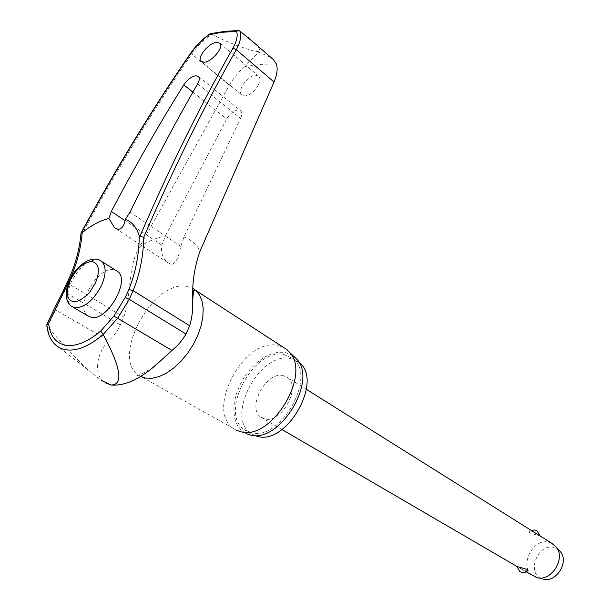 <?xml version="1.0" encoding="UTF-8"?>
<svg xmlns="http://www.w3.org/2000/svg" width="610" height="610" viewBox="0 0 610 610"><rect width="100%" height="100%" fill="white"/><g stroke="black" fill="none" stroke-linecap="round" stroke-linejoin="round"><path stroke-width="0.46" stroke-dasharray="3.05 2.29" d="M239.44 30.767L225.471 31.682L211.563 34.198C203.687 39.741 197.076 46.383 191.738 54.107C153.789 109.091 117.288 168.932 82.251 233.638L81 233.096M211.563 34.198C225.197 41.297 239.951 47.092 255.834 51.591L258.594 52.079L244.968 66.536L260.828 64.37L276.322 63.89M258.137 85.507C260.203 81.404 260.447 78.347 258.869 76.349L255.407 75.19C247.645 75.32 236.954 90.661 241.659 94.855L244.976 95.983C250.024 95.129 254.416 91.637 258.137 85.507M240.569 118.439C242.094 115.031 242.178 112.522 240.813 110.913L237.984 109.922C233.63 110.631 229.856 113.666 226.668 119.026L165.348 236.001L161.825 245.167C160.605 252.563 162.588 258.411 167.788 262.696L171.654 264.481C175.68 263.383 178.638 257.656 180.522 247.302L183.923 237.061L240.569 118.439L197.632 83.844M254.561 435.479L250.641 433.268C225.296 416.577 259.479 352.016 289.864 358.428L299.06 362.515M283.665 354.433L292.754 358.421C317.421 375.508 280.844 441.518 251.244 432.78L244.191 429.623C218.883 412.939 253.28 348.096 283.665 354.433M292.876 355.493L284.557 352.283L277.832 352.298L270.71 354.158L263.497 357.757L256.513 362.919L250.047 369.424L244.381 376.972L239.738 385.261L236.337 393.923L234.316 402.608L233.775 410.926L234.758 418.513L237.244 425.033L241.133 430.172L246.28 433.672L236.703 430.37L233.279 428.342C205.524 410.057 243.489 338.527 276.871 345.26L283.002 347.09M191.06 52.628L191.738 54.107L229.375 85.141L139.69 246.76C127.132 267.721 131.844 294.699 123.807 317.032L120.353 324.871C117.509 331.017 113.681 336.262 108.87 340.616C95.656 353.861 93.856 375.013 104.089 381.936L105.56 382.927M254.644 43.226C258.48 46.467 260.112 49.143 259.524 51.24L258.594 52.079L270.931 57.454M87.619 315.736C74.725 306.899 97.005 267.02 113.216 269.689L115.87 270.352M63.326 290.657L64.286 291.771L47.656 326.35L46.833 325.313M211.19 33.985L210.259 33.703M551.775 543.274L549.091 542.298C532.896 537.425 518.47 566.469 532.629 575.604M527.81 570.686L525.103 570.769L516.883 566.492M282.842 375.463C265.968 371.604 246.646 407.777 260.699 417.133L264.892 419.001C281.523 423.607 301.523 387.075 287.668 377.598L282.842 375.463M535.199 532.881L531.95 531.554L529.198 531.813L529.808 533.117L539.819 535.778M558.897 550.067L554.063 547.536C537.509 542.641 525.698 574.239 542.458 578.936L543.053 579.111M229.375 85.141C233.523 77.912 238.716 71.713 244.968 66.536M104.089 381.936L101.306 380.426L88.641 370.415C73.734 356.293 60.07 341.608 47.656 326.35M82.251 233.638C80.634 251.312 75.876 267.996 67.969 283.68L64.286 291.771L120.353 324.871M66.925 282.765L123.807 317.032M54.504 308.363L55.274 309.834L108.87 340.616M255.834 51.591L259.524 51.24M183.923 237.061C190.777 239.44 196.176 244.038 200.133 250.862M140.559 376.431L138.035 374.837C111.249 356.85 152.675 280.783 185.76 286.242L192.981 288.477M139.69 246.76C148.482 241.102 157.037 237.519 165.348 236.001M161.825 245.167L125.088 220.675M47.443 326.144C48.159 333.418 50.386 339.198 54.115 343.468L88.641 370.415M100.078 260.417L97.211 259.669C87.39 260.34 78.743 267.805 71.286 282.056C66.498 293.303 66.482 301.348 71.24 306.182L73.185 307.318M180.728 246.394L130.052 212.188M192.89 92.118L226.668 119.026M292.754 358.421L298.969 362.431M233.279 428.342L138.035 374.837L136.175 375.036C136.053 376.911 141.772 374.265 153.316 367.106M219.989 43.279L258.869 76.341M116.007 228.704L167.788 262.696M526.186 571.852L519.087 567.712M281.965 429.524L260.699 417.133M542.458 578.936L536.083 577.357M531.272 530.41L529.198 531.813M519.773 571.425L520.452 571.822M306.411 389.355L287.668 377.598M46.772 324.787L46.917 324.36M198.547 76.601L240.813 110.906M201.552 61.785L241.659 94.855M244.191 429.623L250.641 433.268"/><path stroke-width="0.91" d="M143.739 237.275L139.271 236.017C139.027 254.827 135.557 272.662 128.87 289.521L133.155 290.688C139.827 273.852 143.358 256.048 143.739 237.275C173.446 168.497 204.297 105.98 236.299 49.715C240.523 41.793 241.682 35.555 239.783 30.988L238.418 30.5L236.558 31.339C238.014 35.548 236.81 41.167 232.944 48.198C200.743 104.661 169.702 167.437 139.812 236.512M128.87 289.521L125.21 297.535L113.879 316.049L100.711 331.07L103.136 334.532C89.197 346.305 76.692 351.39 65.636 349.789C60.985 348.966 57.142 346.861 54.115 343.468C50.035 338.908 47.603 332.854 46.833 325.313L46.772 324.787L48.602 323.369L68.038 283.025C75.983 267.256 80.703 250.474 82.182 232.692L81.344 233.073C116.624 167.918 153.369 107.673 191.578 52.346C196.428 45.46 202.413 39.482 209.52 34.419L223.184 32.239L236.558 31.339M66.925 282.765C74.771 267.203 79.46 250.649 81 233.096L81.344 233.073M105.56 382.927L111.089 384.994C125.5 386.26 141.901 378.299 160.285 361.097L171.967 350.422C177.601 345.908 182.276 340.441 186.004 334.036L189.672 325.732C192.028 317.871 193.034 309.613 192.691 300.966C192.02 283.147 194.499 266.448 200.133 250.862L274.02 82.007L236.299 49.715L232.944 48.198M270.931 57.454L273.608 59.795L276.322 63.89C277.908 68.549 277.146 74.588 274.02 82.007M299.06 362.515C323.59 379.748 287.241 445.208 257.702 436.44L254.561 435.479M283.002 347.09L286.952 349.66L289.773 352.572C311.329 375.371 271.061 440.855 240.897 431.758L236.703 430.37M246.28 433.672L250.321 434.999C279.349 443.752 317.726 381.303 296.978 359.359L292.876 355.493M82.182 232.692C91.34 225.265 100.238 220.546 108.877 218.532L111.294 211.487C134.81 166.789 158.966 124.577 183.77 84.859C187.407 79.605 191.426 76.57 195.825 75.747L198.547 76.601C199.744 78.118 199.439 80.535 197.632 83.844C174.513 123.883 151.989 166.66 130.052 212.188L125.332 219.249C124.394 225.555 121.985 228.902 118.111 229.307L114.604 227.782L108.877 218.532M204.129 62.243L200.957 61.29C196.756 57.485 208.91 42.753 216.687 42.311L219.989 43.279C224.183 47.069 211.838 61.961 204.129 62.243M239.783 30.988L254.644 43.226M115.87 270.352L117.76 271.541C130.555 280.425 107.482 320.974 91.561 317.398L87.619 315.736L73.185 307.318M224.35 31.43L210.259 33.703L209.512 34.419M526.186 571.852L536.747 577.556C550.723 582.237 565.866 559.134 556.526 547.399L551.775 543.274M516.883 566.469L527.246 569.42L527.81 570.686M539.819 535.778L535.199 532.881M543.053 579.111C555.603 583.305 569.13 562.672 560.742 552.126L558.897 550.067M103.136 334.532L117.684 318.191L129.244 299.281L133.155 290.688L189.672 325.732M125.332 219.249C132.095 221.941 136.739 227.53 139.271 236.017M103.326 334.753C114.596 355.737 127.459 384.803 111.089 384.994L101.283 380.411M113.879 316.049L171.967 350.422M125.21 297.535L129.244 299.281L186.004 334.036M68.038 283.025L66.894 282.827L63.326 290.657M64.591 290.604L63.272 290.795L54.504 308.363M55.739 308.347L54.412 308.507L46.917 324.36M192.981 288.477L195.657 290.368L199.508 295.011L202.062 301.165L203.199 308.599L202.848 317.025L201.003 326.106L197.739 335.469L193.172 344.719L187.491 353.457L180.949 361.318L173.812 367.967L166.393 373.137L158.996 376.614L151.936 378.284L145.493 378.093L140.559 376.431M125.088 220.675L111.294 211.487M100.711 331.07C87.71 341.981 76.052 346.709 65.743 345.26C55.784 343.209 50.073 335.912 48.602 323.369M69.517 280.486L66.642 289.27L66.147 293.479L66.498 298.206L68.084 302.583L69.593 304.687L71.24 306.182L75.16 307.821C85.049 307.531 93.871 300.013 101.618 285.259C106.247 274.149 106.285 266.227 101.733 261.492L100.078 260.417M91.919 261.568C83.761 262.125 76.563 268.347 70.325 280.234L67.573 288.98L67.298 292.922L67.794 296.315L69.037 298.984L70.981 300.791L73.528 301.645L76.555 301.485L79.91 300.311L86.91 295.202L90.196 291.527L95.495 282.849C100.276 270.497 99.087 263.398 91.919 261.568M81.008 233.05C116.228 168.017 152.912 107.871 191.06 52.628L191.578 52.346M183.77 84.859L192.89 92.118M286.952 349.66L195.657 290.368L194.399 290.261C193.766 288.972 193.202 292.541 192.691 300.974M296.978 359.359L289.773 352.572M114.604 227.782L116.007 228.704M117.76 271.541L101.733 261.492C92.613 254.042 76.494 264.961 69.593 280.318M517.051 566.53L281.965 429.524M540.125 535.9L537.067 530.898L534.444 529.976L531.272 530.41M516.883 566.492L519.773 571.425M520.452 571.822C523.212 573.034 525.69 572.63 527.886 570.602M560.742 552.126L556.526 547.399M553.811 544.555L306.411 389.355M224.457 31.423L238.418 30.5M209.848 33.893C202.474 39.093 196.252 45.292 191.174 52.475M273.608 59.795L248.194 37.591M200.964 61.305L201.552 61.785M160.285 361.097L153.316 367.106"/></g></svg>
